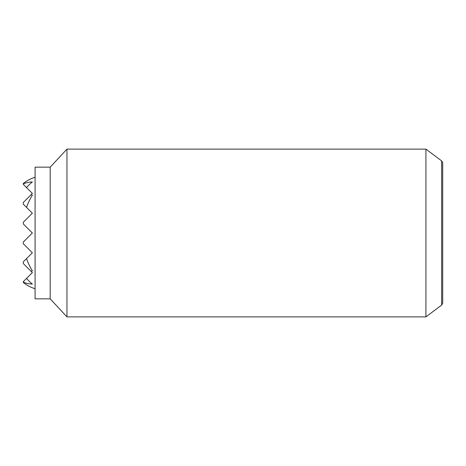 <?xml version="1.0" encoding="UTF-8"?>
<svg xmlns="http://www.w3.org/2000/svg" width="466" height="466" viewBox="0 0 466 466"><rect width="100%" height="100%" fill="white"/><g stroke="black" fill="none" stroke-linecap="round" stroke-linejoin="round"><path stroke-width="0.7" d="M35.09 177.261A58.716 58.716 0 0 0 32.358 178.239A56.77 40.146 90 0 0 23.3 183.493L23.3 184.35L32.358 193.407L23.3 202.465L23.3 204.143L32.358 213.207L23.3 222.265L23.3 223.942L32.358 233L23.3 242.058L23.3 243.735L32.358 252.793L26.539 258.618A57.254 40.484 90 0 0 32.358 270.833A40.012 28.292 90 0 1 31.146 271.381L32.358 272.593L26.539 278.412A58.71 41.515 90 0 0 32.358 284.056A51.068 36.109 90 0 1 23.3 282.169L23.3 282.507A56.77 40.146 90 0 0 32.358 287.761A58.716 58.716 0 0 0 35.09 288.739M26.539 258.618L23.3 261.857L23.3 263.535L31.146 271.381M26.539 278.412L23.3 281.65L23.3 282.169M31.146 194.619A40.012 28.292 90 0 1 32.358 195.167A57.254 40.484 90 0 0 26.539 207.382M23.3 183.831A51.068 36.109 90 0 1 32.358 181.944A58.71 41.515 90 0 0 26.539 187.588M425.924 149.12L425.924 316.88L66.964 316.88L66.964 149.12L425.924 149.12L441.64 160.91L441.64 305.09L425.924 316.88M50.188 298.846L35.09 298.846L35.09 167.154L50.188 167.154L50.188 298.846L66.964 316.88M441.64 160.91L442.7 162.745L442.7 303.255L441.64 305.09M50.188 167.154L66.964 149.12"/></g></svg>
